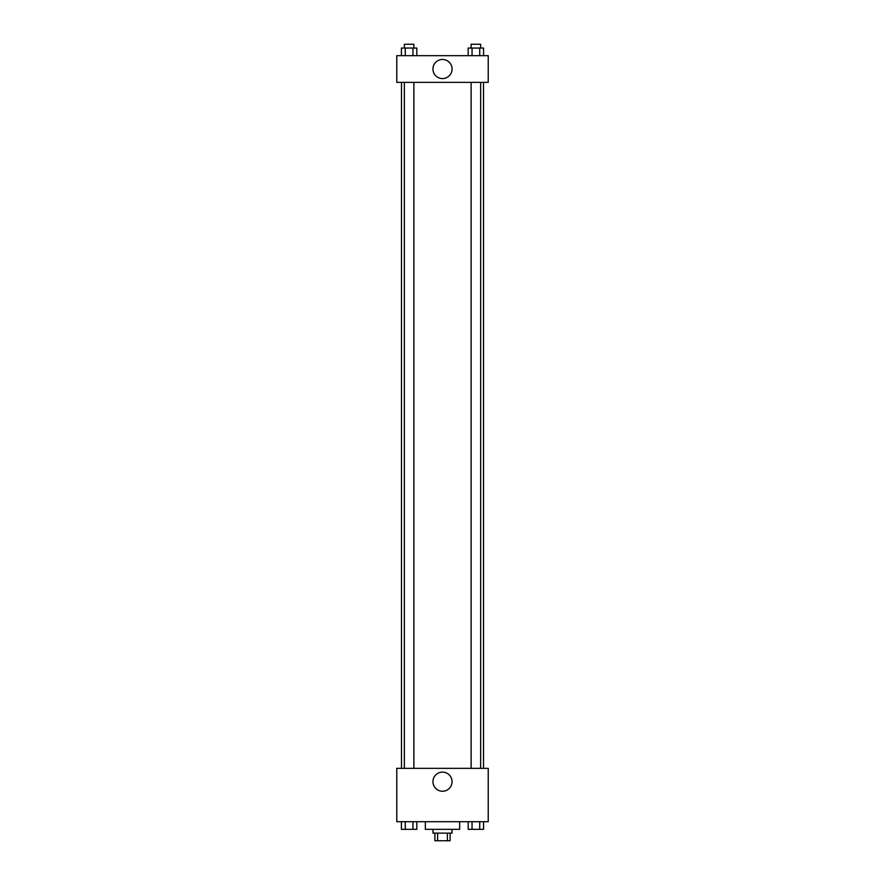 <?xml version="1.0" encoding="UTF-8"?>
<svg xmlns="http://www.w3.org/2000/svg" width="885" height="885" viewBox="0 0 885 885"><rect width="100%" height="100%" fill="white"/><g stroke="black" fill="none" stroke-linecap="round" stroke-linejoin="round"><path stroke-width="1.33" d="M447.39 833.128L447.39 840.75L434.878 840.75L434.878 833.128M447.39 840.75L450.122 840.75L450.122 833.128M452.025 829.322L452.025 833.128L432.975 833.128L432.975 829.322M437.61 833.128L437.61 840.75M425.353 821.7L425.353 829.322L459.647 829.322L459.647 821.7M488.232 821.7L396.768 821.7L396.768 768.346L488.232 768.346L488.232 821.7M442.5 791.234A9.558 9.558 0 0 1 434.225 776.897A9.558 9.558 0 0 1 450.775 776.897A9.558 9.558 0 0 1 442.5 791.234M483.509 82.36L483.509 768.346M471.119 768.346L471.119 82.36M413.881 82.36L413.881 768.346M488.232 82.36L396.768 82.36L396.768 55.678L488.232 55.678L488.232 82.36M452.058 69.019A9.558 9.558 0 0 1 437.721 77.294A9.558 9.558 0 0 1 437.721 60.744A9.558 9.558 0 0 1 452.058 69.019M483.586 55.678L483.586 48.055L468.187 48.055L468.187 55.678M479.736 48.055L479.736 55.678M472.037 48.055L472.037 55.678M471.119 48.055L471.119 44.25L480.644 44.25L480.644 48.055M416.813 55.678L416.813 48.055L401.414 48.055L401.414 55.678M412.963 48.055L412.963 55.678M405.264 48.055L405.264 55.678M404.356 48.055L404.356 44.25L413.881 44.25L413.881 48.055M483.586 821.7L483.586 829.322L468.187 829.322L468.187 821.7M479.736 821.7L479.736 829.322M472.037 821.7L472.037 829.322M480.644 829.322L471.119 829.322M416.813 821.7L416.813 829.322L401.414 829.322L401.414 821.7M412.963 821.7L412.963 829.322M405.264 821.7L405.264 829.322M413.881 829.322L404.356 829.322M401.491 82.36L401.491 768.346M480.644 768.346L480.644 82.36M404.356 82.36L404.356 768.346"/></g></svg>
